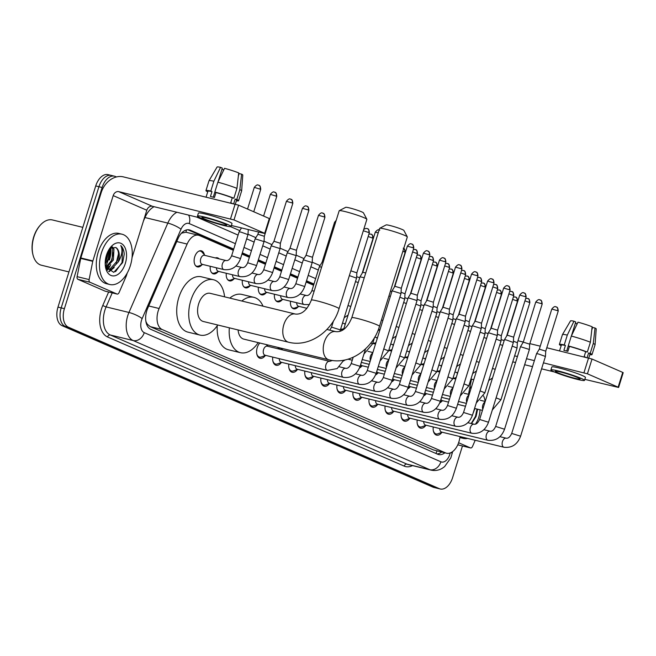 <?xml version="1.0" encoding="UTF-8"?>
<svg xmlns="http://www.w3.org/2000/svg" width="656" height="656" viewBox="0 0 656 656"><rect width="100%" height="100%" fill="white"/><g stroke="black" fill="none" stroke-linecap="round" stroke-linejoin="round"><path stroke-width="0.98" d="M215.357 257.939A8.282 5.01 -76.3 0 1 217.357 257.783A8.282 5.01 -76.3 0 1 219.071 258.841M201.925 264.803A8.282 5.01 -76.3 0 1 197.399 266.894A8.282 5.01 -76.3 0 1 194.717 256.824A8.282 5.01 -76.3 0 1 201.31 250.797A8.282 5.01 -76.3 0 1 204.377 254.725M277.472 348.656A8.815 5.33 -76.3 0 1 280.301 348.156A8.815 5.33 -76.3 0 1 282.588 349.902M265.377 355.454A8.815 5.33 -76.3 0 1 260.088 358.299A8.815 5.33 -76.3 0 1 257.242 347.59A8.815 5.33 -76.3 0 1 259.784 342.998M267.386 344.843A8.815 5.33 -76.3 0 1 267.648 346.122M233.339 250.313L199.49 235.578A15.531 9.389 103.7 0 0 198.555 235.258A15.531 9.389 103.7 0 0 187.124 244.057L159.105 308.492A15.531 9.389 103.7 0 0 158.178 311.001A15.531 9.389 103.7 0 0 162.262 329.566L445.58 452.902A15.531 9.389 103.7 0 0 446.515 453.222A15.531 9.389 103.7 0 0 459.544 439.29L460.077 436.584M146.345 323.465A5.174 3.132 103.7 0 0 147.28 324.236L147.428 324.302A15.531 9.389 -76.3 0 1 145.829 321.071M198.555 235.258L185.951 232.224L181.474 233.167M147.428 324.302L150.216 326.639L433.534 449.975L446.515 453.222M313.584 285.245L306.131 282.006M297.537 278.259L290.083 275.012M281.49 271.272L274.036 268.025M265.434 264.286L257.98 261.039M249.387 257.3L241.933 254.052M468.482 394.305L471.492 379.16M217.972 271.789A8.282 5.01 -76.3 0 1 213.446 273.88A8.282 5.01 -76.3 0 1 210.248 266.287M234.028 278.775A8.282 5.01 -76.3 0 1 229.493 280.866A8.282 5.01 -76.3 0 1 226.295 273.273M250.075 285.762A8.282 5.01 -76.3 0 1 245.549 287.853A8.282 5.01 -76.3 0 1 242.343 280.26M266.123 292.748A8.282 5.01 -76.3 0 1 261.596 294.839A8.282 5.01 -76.3 0 1 258.39 287.246M282.17 299.735A8.282 5.01 -76.3 0 1 277.644 301.826A8.282 5.01 -76.3 0 1 274.438 294.232M298.218 306.721A8.282 5.01 -76.3 0 1 293.691 308.812A8.282 5.01 -76.3 0 1 290.493 301.219M306.483 308.845A8.282 5.01 -76.3 0 1 306.541 308.205M343.055 329.829A8.282 5.01 -76.3 0 1 341.842 329.771A8.282 5.01 -76.3 0 1 340.661 329.205M375.626 343.695A8.282 5.01 -76.3 0 1 373.936 343.752A8.282 5.01 -76.3 0 1 372.764 343.178M391.673 350.681A8.282 5.01 -76.3 0 1 389.992 350.739A8.282 5.01 -76.3 0 1 388.811 350.165M407.72 357.668A8.282 5.01 -76.3 0 1 406.039 357.725A8.282 5.01 -76.3 0 1 404.859 357.151M423.776 364.662A8.282 5.01 -76.3 0 1 422.087 364.711A8.282 5.01 -76.3 0 1 420.914 364.137M439.823 371.649A8.282 5.01 -76.3 0 1 438.134 371.698A8.282 5.01 -76.3 0 1 436.962 371.132M455.871 378.635A8.282 5.01 -76.3 0 1 454.19 378.684A8.282 5.01 -76.3 0 1 453.009 378.118M344.892 359.988A8.282 5.01 -76.3 0 1 343.473 360.956M361.727 366.146A8.282 5.01 -76.3 0 1 359.521 367.942M377.782 373.133A8.282 5.01 -76.3 0 1 375.568 374.929M393.83 380.119A8.282 5.01 -76.3 0 1 391.624 381.915M409.877 387.106A8.282 5.01 -76.3 0 1 407.671 388.901M425.924 394.092A8.282 5.01 -76.3 0 1 423.719 395.888M441.972 401.078A8.282 5.01 -76.3 0 1 439.766 402.874M281.424 362.44A8.815 5.33 -76.3 0 1 276.143 365.285A8.815 5.33 -76.3 0 1 272.748 357.102M297.48 369.435A8.815 5.33 -76.3 0 1 292.191 372.272A8.815 5.33 -76.3 0 1 288.796 364.088M313.527 376.421A8.815 5.33 -76.3 0 1 308.238 379.258A8.815 5.33 -76.3 0 1 304.843 371.075M329.574 383.407A8.815 5.33 -76.3 0 1 324.285 386.245A8.815 5.33 -76.3 0 1 320.891 378.061M345.622 390.394A8.815 5.33 -76.3 0 1 340.341 393.231A8.815 5.33 -76.3 0 1 336.946 385.047M361.677 397.38A8.815 5.33 -76.3 0 1 356.388 400.217A8.815 5.33 -76.3 0 1 352.994 392.034M377.725 404.367A8.815 5.33 -76.3 0 1 372.436 407.204A8.815 5.33 -76.3 0 1 369.041 399.02M393.772 411.353A8.815 5.33 -76.3 0 1 388.483 414.19A8.815 5.33 -76.3 0 1 385.088 406.007M409.82 418.339A8.815 5.33 -76.3 0 1 404.539 421.177A8.815 5.33 -76.3 0 1 401.136 412.993M425.867 425.326A8.815 5.33 -76.3 0 1 420.586 428.163A8.815 5.33 -76.3 0 1 417.191 419.979M441.923 432.312A8.815 5.33 -76.3 0 1 436.634 435.158A8.815 5.33 -76.3 0 1 433.239 426.966M462.464 445.965L452.591 477.675A15.531 9.389 -76.3 0 1 440.233 488.982L437.027 488.203A15.531 9.389 -76.3 0 1 436.092 487.884L65.28 326.45A15.531 9.389 -76.3 0 1 61.188 307.894L98.933 186.722A15.531 9.389 -76.3 0 1 111.29 175.414L108.084 174.635A15.531 9.389 -76.3 0 0 95.727 185.943L57.982 307.115A15.531 9.389 -76.3 0 0 62.074 325.671L432.886 487.105A15.531 9.389 -76.3 0 0 433.821 487.424L437.027 488.203A15.531 9.389 -76.3 0 1 436.092 487.884L65.28 326.45A15.531 9.389 -76.3 0 1 61.188 307.894L98.933 186.722A15.531 9.389 -76.3 0 1 111.29 175.414A15.531 9.389 -76.3 0 1 112.225 175.726M233.716 249.1L190.338 230.207A15.531 9.389 103.7 0 0 189.404 229.895A15.531 9.389 103.7 0 0 177.973 238.694L147.707 308.304A15.531 9.389 103.7 0 0 146.78 310.813A15.531 9.389 103.7 0 0 150.864 329.369L437.667 454.231A15.531 9.389 103.7 0 0 438.593 454.542A15.531 9.389 103.7 0 0 444.858 452.82M110.462 247.788A20.705 12.521 -76.3 0 1 109.027 259.915M110.716 264.663A20.705 12.521 -76.3 0 1 108.027 269.321A20.705 12.521 -76.3 0 0 110.716 264.663M107.92 269.46A20.705 12.521 -76.3 0 1 107.322 270.247A20.705 12.521 -76.3 0 0 107.92 269.46M440.233 488.982A15.531 9.389 -76.3 0 1 439.299 488.663L68.478 327.229A15.531 9.389 -76.3 0 1 64.395 308.673L102.131 187.501A15.531 9.389 -76.3 0 1 114.497 176.193A15.531 9.389 -76.3 0 1 115.431 176.505L116.448 176.948M230.699 226.689L239.817 230.658M248.009 234.225L255.865 237.644M264.056 241.211L271.912 244.631M280.112 248.198L287.959 251.617M296.159 255.184L304.015 258.603M312.207 262.17L320.062 265.59M313.962 284.032L306.508 280.784M297.914 277.045L290.46 273.798M281.867 270.059L274.413 266.812M265.819 263.072L258.366 259.825M249.764 256.086L242.31 252.839M441.652 452.041A15.531 9.389 -76.3 0 1 436.962 453.927M187.829 229.739L233.552 249.641M242.146 253.38L249.6 256.627M258.193 260.366L265.647 263.614M274.241 267.353L281.695 270.6M290.288 274.339L297.742 277.586M306.344 281.326L313.798 284.573M105.304 291.182A2.591 1.566 -76.3 0 1 105.14 291.157A2.591 1.566 -76.3 0 1 104.985 291.1L117.006 294.027L89.921 282.236L77.9 279.308A2.591 1.566 -76.3 0 1 77.105 276.652L80.729 258.415A2.591 1.566 -76.3 0 1 80.844 257.972L101.18 192.675A20.705 16.408 113.5 0 1 123.344 176.874L238.595 205.164L233.987 219.94L118.744 191.65A5.174 4.1 -66.5 0 0 113.201 195.603L92.865 260.899A2.591 1.566 103.7 0 0 92.75 261.334L89.126 279.579A2.591 1.566 103.7 0 0 89.921 282.236M104.985 291.1L77.9 279.308M231.404 225.5L265.163 233.593L264.696 233.315L269.296 218.538L238.595 205.164M269.296 218.538L269.772 218.817L265.163 233.593M264.696 233.315L233.987 219.94M200.933 218.087L152.348 206.279A5.174 4.1 -66.5 0 0 146.805 210.232L132.028 257.685M117.006 294.027A2.591 1.566 103.7 0 0 117.162 294.077A2.591 1.566 103.7 0 0 119.064 292.609L126.313 275.946A2.591 1.566 103.7 0 0 126.469 275.528L127.256 273.011M224.303 223.721A12.94 1.074 -162.7 0 0 210.633 219.079A12.94 1.074 -162.7 0 0 201.925 217.439A12.94 1.074 -162.7 0 0 204.262 218.85A12.94 1.074 -162.7 0 0 217.94 223.491A12.94 1.074 -162.7 0 0 226.64 225.131A12.94 1.074 -162.7 0 0 224.303 223.721M213.266 197.169L214.856 192.06M218.03 181.892L222.318 168.116L220.539 167.337L213.872 181.22L210.806 191.068L211.978 191.585A15.014 1.246 -162.7 0 0 207.927 191.208L206.123 196.997M235.356 204.106L236.595 200.137A15.014 1.246 -162.7 0 0 235.16 199.088L236.783 199.481L239.85 189.625L241.605 174.16L239.137 173.561L238.341 176.12M233.716 203.704L235.16 199.088M231.092 226.517L232.011 223.565A17.605 1.468 -162.7 0 0 228.829 221.638A17.605 1.468 -162.7 0 0 210.232 215.324A17.605 1.468 -162.7 0 0 198.399 213.093L197.481 216.054A17.605 1.468 -162.7 0 0 200.662 217.972A17.605 1.468 -162.7 0 0 219.252 224.286A17.605 1.468 -162.7 0 0 231.092 226.517A17.605 1.468 -162.7 0 0 227.911 224.598A17.605 1.468 -162.7 0 0 209.313 218.284A17.605 1.468 -162.7 0 0 197.481 216.054M210.806 191.068A17.081 1.419 -162.7 0 0 205.951 190.593A17.081 1.419 -162.7 0 0 207.722 191.855M236.39 200.785A17.081 1.419 -162.7 0 0 238.571 200.752A17.081 1.419 -162.7 0 0 236.783 199.481M213.872 181.22A17.081 1.419 -162.7 0 0 209.026 180.712A17.081 1.419 -162.7 0 0 209.018 180.736L205.951 190.593M238.571 200.752L241.638 190.896A17.081 1.419 -162.7 0 0 241.646 190.871A17.081 1.419 -162.7 0 0 239.85 189.625M220.539 167.337A13.464 1.123 -162.7 0 0 217.087 167.018L209.026 180.712M241.646 190.871L242.786 175.021A13.464 1.123 -162.7 0 0 241.605 174.16M223.229 171.052L223.622 169.789L221.925 169.371M232.076 203.303A15.014 1.246 -162.7 0 0 230.723 202.745L232.257 197.825A15.014 1.246 -162.7 0 0 215.988 192.552L214.815 192.044L217.882 182.196L224.541 168.313A13.464 1.123 -162.7 0 1 238.71 172.897L236.955 188.362L233.88 198.219L232.257 197.825M211.978 191.585L210.445 196.505A15.014 1.246 -162.7 0 1 214.455 197.481L215.988 192.552M233.88 198.219A17.081 1.419 -162.7 0 0 214.815 192.044M236.955 188.362A17.081 1.419 -162.7 0 0 217.882 182.196M68.946 271.92L41.451 265.237A23.296 14.088 -76.3 0 1 32.98 254.815L32.8 254.077A22.263 13.456 -76.3 0 1 33.694 236.98A22.263 13.456 -76.3 0 1 39.647 225.91L40.147 225.336A23.296 14.088 -76.3 0 1 52.455 219.965L82.828 227.345M32.98 254.815A23.296 14.088 -76.3 0 1 33.915 236.923A23.296 14.088 -76.3 0 1 40.147 225.336M109.97 248.165A24.846 15.022 -76.3 0 1 108.142 260.145A24.846 15.022 -76.3 0 1 105.444 266.672M130.355 265.664A25.887 15.654 -76.3 0 1 109.757 284.507A25.887 15.654 -76.3 0 1 101.385 253.052A25.887 15.654 -76.3 0 1 121.991 234.2A25.887 15.654 -76.3 0 1 130.355 265.664M109.757 284.507L106.551 283.728A25.887 15.654 -76.3 0 1 98.179 252.273A25.887 15.654 -76.3 0 1 118.785 233.421L121.991 234.2M105.682 267.418L112.11 259.702L112.693 248.837L111.676 247.107M105.977 268.115L113.381 260.006L113.964 249.149L112.389 246.853M105.222 261.949L107.026 258.464L108.289 250.756M105.198 263.925L108.297 258.767L109.257 249.1M106.518 269.116L111.348 269.255L118.113 262.113A11.701 7.077 -76.3 0 0 118.416 261.227A11.701 7.077 -76.3 0 0 115.784 247.476L109.79 248.321M107.354 269.28L110.077 268.944L117.203 260.94C119.269 254.487 118.802 250.002 115.784 247.476M106.313 268.763L107.978 269.477M106.428 255.241A16.876 10.201 -76.3 0 1 110.946 246.845A16.876 10.201 -76.3 0 1 123.459 245.246A16.876 10.201 -76.3 0 1 125.321 263.466A16.876 10.201 -76.3 0 1 115.013 275.725A16.876 10.201 -76.3 0 1 105.747 268.206A16.876 10.201 -76.3 0 1 106.428 255.241M105.477 266.853L113.783 272.355L122.647 262.605L124.246 254.266C123.968 250.33 122.795 247.427 120.745 245.557C122.861 249.731 122.164 254.979 118.654 261.309L118.113 262.113M106.551 268.911L109.142 266.279M109.044 271.732L114.234 267.517M106.034 260.604L108.322 251.363M106.19 268.534L107.182 267.615M111.126 261.842L113.406 252.601M108.642 271.469L112.274 268.853M116.21 263.081L118.498 253.831M115.522 271.658L122.057 262.498L122.549 248.271L120.745 245.557M339.267 210.674L345.72 207.312A9.315 0.779 17.3 0 1 352.288 208.649A9.315 0.779 17.3 0 1 361.776 211.888A9.315 0.779 17.3 0 1 363.449 212.839L366.852 219.26A14.498 1.205 -162.7 0 0 364.252 217.792A14.498 1.205 -162.7 0 0 349.492 212.749A14.498 1.205 -162.7 0 0 339.267 210.674A14.498 1.205 -162.7 0 0 339.193 210.748L311.362 300.104A14.498 1.205 17.3 0 1 321.104 301.94A14.498 1.205 17.3 0 1 336.421 307.139A14.498 1.205 17.3 0 1 339.037 308.73L366.868 219.375A14.498 1.205 -162.7 0 0 366.852 219.26M311.362 300.104C307.147 310.091 301.826 314.732 295.38 314.044L210.191 293.33A14.498 8.766 103.7 0 0 198.653 303.884A14.498 8.766 103.7 0 0 203.335 321.497L288.525 342.211C309.427 347.68 332.559 331.149 339.037 308.73M217.735 324.999A28.47 17.212 -76.3 0 1 200.039 335.085A28.47 17.212 -76.3 0 1 190.83 300.481A28.47 17.212 -76.3 0 1 213.487 279.743A28.47 17.212 -76.3 0 1 224.59 296.832M200.039 335.085L188.018 332.157A28.47 17.212 -76.3 0 1 178.809 297.553A28.47 17.212 -76.3 0 1 201.466 276.824L213.487 279.743M379.709 228.28L386.163 224.918A9.315 0.779 17.3 0 1 392.731 226.254A9.315 0.779 17.3 0 1 402.218 229.493A9.315 0.779 17.3 0 1 403.891 230.445L407.294 236.865A14.498 1.205 -162.7 0 0 404.695 235.397A14.498 1.205 -162.7 0 0 389.935 230.354A14.498 1.205 -162.7 0 0 379.709 228.28A14.498 1.205 -162.7 0 0 379.635 228.362L351.805 317.709A14.498 1.205 17.3 0 1 361.546 319.554A14.498 1.205 17.3 0 1 376.864 324.753A14.498 1.205 17.3 0 1 379.48 326.335L407.31 236.98A14.498 1.205 -162.7 0 0 407.294 236.865M238.087 329.952A14.498 8.766 103.7 0 0 243.778 339.111L328.968 359.816C349.869 365.285 372.993 348.754 379.48 326.335M258.177 342.604A28.47 17.212 -76.3 0 1 240.481 352.69A28.47 17.212 -76.3 0 1 229.346 327.82M240.481 352.69L228.46 349.771A28.47 17.212 -76.3 0 1 217.259 325.712M241.834 301.022A28.47 17.212 -76.3 0 1 253.929 297.357A28.47 17.212 -76.3 0 1 262.999 306.172M229.813 298.103A28.47 17.212 -76.3 0 1 241.908 294.429L253.929 297.357M256.783 353.879A7.765 4.699 103.7 0 0 259.538 357.085A7.765 4.699 103.7 0 0 261.408 356.938L265.623 355.363M329.747 361.374A4.658 2.821 103.7 0 0 329.632 361.341L267.279 346.179A4.658 2.821 103.7 0 0 263.573 349.574A4.658 2.821 103.7 0 0 265.081 355.232L327.426 370.394A4.658 2.821 103.7 0 0 327.59 370.427M378.241 232.831L375.257 232.191L362.776 272.281L360.005 276.824L364.252 277.75M362.776 272.281L365.753 272.929M259.874 343.022A7.765 4.699 103.7 0 0 259.292 343.58M272.839 360.866A7.765 4.699 103.7 0 0 275.586 364.072A7.765 4.699 103.7 0 0 277.455 363.932L281.67 362.358M279.276 358.684A4.658 2.821 103.7 0 0 281.129 362.227L343.473 377.38A4.658 2.821 103.7 0 0 343.646 377.413M279.989 349.271A7.765 4.699 103.7 0 0 279.251 348.984A7.765 4.699 103.7 0 0 278.472 348.902M288.886 367.852A7.765 4.699 103.7 0 0 291.633 371.058A7.765 4.699 103.7 0 0 293.503 370.919L297.717 369.344M295.331 365.679A4.658 2.821 103.7 0 0 297.176 369.213L359.529 384.367A4.658 2.821 103.7 0 0 359.693 384.4M411.566 243.966A3.362 2.665 113.5 0 1 411.911 244.081A3.362 2.665 113.5 0 1 413.173 247.804L407.36 246.164L394.871 286.262L392.099 290.797L400.996 293.576L376.159 373.321C372.993 381.579 367.45 385.261 359.529 384.367A4.658 2.821 103.7 0 1 359.414 384.334A4.658 2.821 103.7 0 1 358.02 378.709A4.658 2.821 103.7 0 1 361.727 375.314A4.658 2.821 103.7 0 1 361.841 375.347M394.871 286.254L401.3 288.255L400.996 293.568M304.933 374.838A7.765 4.699 103.7 0 0 307.689 378.045A7.765 4.699 103.7 0 0 309.55 377.905L313.765 376.331M311.379 372.665A4.658 2.821 103.7 0 0 313.224 376.2L375.576 391.353A4.658 2.821 103.7 0 0 375.74 391.386M427.614 250.953A3.362 2.665 113.5 0 1 427.966 251.068A3.362 2.665 113.5 0 1 429.221 254.79L423.407 253.15L410.918 293.248L408.155 297.783L417.044 300.563L392.206 380.308C389.041 388.565 383.498 392.247 375.576 391.353A4.658 2.821 103.7 0 1 375.462 391.32A4.658 2.821 103.7 0 1 374.068 385.695A4.658 2.821 103.7 0 1 377.774 382.3A4.658 2.821 103.7 0 1 377.889 382.333M410.918 293.248L417.347 295.249L417.044 300.555M320.981 381.825A7.765 4.699 103.7 0 0 323.736 385.031A7.765 4.699 103.7 0 0 325.606 384.892L329.812 383.317M327.426 379.652A4.658 2.821 103.7 0 0 329.279 383.186L391.624 398.34A4.658 2.821 103.7 0 0 391.788 398.372M408.253 387.294L399.356 384.523L424.194 304.778L426.039 305.032L433.099 307.549L408.253 387.294C405.088 395.552 399.545 399.233 391.624 398.34A4.658 2.821 103.7 0 1 391.509 398.307A4.658 2.821 103.7 0 1 390.115 392.682A4.658 2.821 103.7 0 1 393.83 389.287A4.658 2.821 103.7 0 1 393.936 389.32M443.669 257.939A3.362 2.665 113.5 0 1 444.014 258.054A3.362 2.665 113.5 0 1 445.276 261.777L439.454 260.145L426.966 300.235L433.395 302.236L433.099 307.541M337.028 388.819A7.765 4.699 103.7 0 0 339.783 392.017A7.765 4.699 103.7 0 0 341.653 391.878L345.868 390.304M343.473 386.638A4.658 2.821 103.7 0 0 345.327 390.172L407.671 405.326A4.658 2.821 103.7 0 0 407.843 405.359M459.717 264.926A3.362 2.665 113.5 0 1 460.061 265.04A3.362 2.665 113.5 0 1 461.324 268.763L455.502 267.131L443.021 307.221L440.25 311.756L449.147 314.536L424.309 394.281C421.136 402.538 415.592 406.22 407.671 405.326A4.658 2.821 103.7 0 1 407.565 405.293A4.658 2.821 103.7 0 1 406.171 399.668A4.658 2.821 103.7 0 1 409.877 396.273A4.658 2.821 103.7 0 1 409.992 396.306M443.021 307.221L449.442 309.222L449.147 314.527M353.084 395.806A7.765 4.699 103.7 0 0 355.831 399.004A7.765 4.699 103.7 0 0 357.7 398.864L361.915 397.29M359.529 393.625A4.658 2.821 103.7 0 0 361.374 397.159L423.727 412.312A4.658 2.821 103.7 0 0 423.891 412.345M475.764 271.912A3.362 2.665 113.5 0 1 476.108 272.027A3.362 2.665 113.5 0 1 477.371 275.75L471.557 274.118L459.069 314.208L456.297 318.742L465.194 321.522L440.356 401.267C437.191 409.524 431.64 413.206 423.727 412.312A4.658 2.821 103.7 0 1 423.612 412.28A4.658 2.821 103.7 0 1 422.218 406.654A4.658 2.821 103.7 0 1 425.924 403.26A4.658 2.821 103.7 0 1 426.039 403.292M459.069 314.208L465.498 316.208L477.978 276.119C477.625 270.961 475.723 272.404 476.108 272.027L475.518 271.838C475.657 272.412 474.96 269.985 471.557 274.118M369.131 402.792A7.765 4.699 103.7 0 0 371.878 405.998A7.765 4.699 103.7 0 0 373.748 405.851L377.963 404.276M375.576 400.611A4.658 2.821 103.7 0 0 377.421 404.145L439.774 419.299A4.658 2.821 103.7 0 0 439.938 419.332M491.811 278.898A3.362 2.665 113.5 0 1 492.164 279.021A3.362 2.665 113.5 0 1 493.419 282.736L487.605 281.104L475.116 321.194L472.353 325.729L481.242 328.508L456.404 408.253C453.239 416.511 447.695 420.193 439.774 419.299A4.658 2.821 103.7 0 1 439.659 419.274A4.658 2.821 103.7 0 1 438.265 413.641A4.658 2.821 103.7 0 1 441.972 410.246A4.658 2.821 103.7 0 1 442.087 410.279M475.116 321.194L481.545 323.195L481.242 328.5M385.179 409.779A7.765 4.699 103.7 0 0 387.934 412.985A7.765 4.699 103.7 0 0 389.803 412.837L394.01 411.263M391.624 407.597A4.658 2.821 103.7 0 0 393.477 411.132L455.822 426.293A4.658 2.821 103.7 0 0 455.986 426.318M491.164 328.189L488.4 332.715L497.297 335.487L472.451 415.248C469.286 423.497 463.743 427.179 455.822 426.293A4.658 2.821 103.7 0 1 455.707 426.261A4.658 2.821 103.7 0 1 454.313 420.627A4.658 2.821 103.7 0 1 458.027 417.232A4.658 2.821 103.7 0 1 458.134 417.265M507.867 285.885A3.362 2.665 113.5 0 1 508.211 286.008A3.362 2.665 113.5 0 1 509.474 289.722L503.652 288.091L491.164 328.18L497.592 330.181L497.297 335.487M401.226 416.765A7.765 4.699 103.7 0 0 403.981 419.971A7.765 4.699 103.7 0 0 405.851 419.824L410.066 418.249M407.671 414.584A4.658 2.821 103.7 0 0 409.524 418.118L471.869 433.28A4.658 2.821 103.7 0 0 472.041 433.304M488.507 422.234L479.61 419.463L504.448 339.701L506.284 339.964L513.345 342.481L488.507 422.234C485.333 430.484 479.79 434.165 471.869 433.28A4.658 2.821 103.7 0 1 471.754 433.247A4.658 2.821 103.7 0 1 470.368 427.614A4.658 2.821 103.7 0 1 474.075 424.219A4.658 2.821 103.7 0 1 474.19 424.252M523.914 292.879A3.362 2.665 113.5 0 1 524.259 292.994A3.362 2.665 113.5 0 1 525.522 296.709L519.7 295.077L507.219 335.167L513.64 337.168L513.345 342.473M417.282 423.751A7.765 4.699 103.7 0 0 420.029 426.958A7.765 4.699 103.7 0 0 421.898 426.81L426.113 425.236M423.727 421.57A4.658 2.821 103.7 0 0 425.572 425.104L487.925 440.266A4.658 2.821 103.7 0 0 488.089 440.299M539.962 299.866A3.362 2.665 113.5 0 1 540.306 299.981A3.362 2.665 113.5 0 1 541.569 303.695L535.755 302.063L523.267 342.153L520.495 346.696L529.392 349.468L504.554 429.221C501.381 437.47 495.838 441.152 487.925 440.266A4.658 2.821 103.7 0 1 487.81 440.233A4.658 2.821 103.7 0 1 486.416 434.6A4.658 2.821 103.7 0 1 490.122 431.205A4.658 2.821 103.7 0 1 490.237 431.238M523.267 342.153L529.687 344.154L529.392 349.459M433.329 430.738A7.765 4.699 103.7 0 0 436.076 433.944A7.765 4.699 103.7 0 0 437.946 433.796L442.16 432.222M439.774 428.557A4.658 2.821 103.7 0 0 441.619 432.091L503.972 447.253A4.658 2.821 103.7 0 0 504.136 447.285M520.602 436.207L511.705 433.436L536.542 353.691L538.387 353.937L545.439 356.454L520.602 436.207C517.436 444.456 511.893 448.138 503.972 447.253A4.658 2.821 103.7 0 1 503.857 447.22A4.658 2.821 103.7 0 1 502.463 441.586A4.658 2.821 103.7 0 1 506.17 438.192A4.658 2.821 103.7 0 1 506.284 438.224M557.616 310.682L551.803 309.05L539.314 349.14L545.743 351.149L558.223 311.051C557.871 305.893 555.968 307.336 556.354 306.967A3.362 2.665 113.5 0 1 557.616 310.682L558.223 311.051M349.361 275.586L356.569 278.144L339.931 331.346M350.845 270.821L356.864 272.839M399.873 297.193L404.719 299.103L388.59 350.878L379.98 361.046M401.07 292.281L405.014 293.79L404.719 299.095M415.92 304.179L420.767 306.098L404.637 357.864L396.027 368.032M417.118 299.267L421.062 300.776L420.767 306.09M360.685 364.474A4.658 2.821 103.7 0 0 362.063 365.687L368.303 367.204M431.968 311.165L436.814 313.084L420.693 364.851L412.083 375.019M433.165 306.262L437.109 307.771L449.598 267.673C449.245 262.515 447.343 263.958 447.728 263.589A3.362 2.665 113.5 0 1 448.991 267.304L449.598 267.673M376.741 371.46A4.658 2.821 103.7 0 0 378.11 372.674L384.35 374.191M448.015 318.152L452.861 320.071L436.74 371.837L428.13 382.005M449.221 313.248L453.165 314.749L452.861 320.062M392.788 378.446A4.658 2.821 103.7 0 0 394.166 379.66L400.406 381.177M464.071 325.138L468.917 327.049L452.788 378.824L444.178 388.992M465.268 320.235L469.212 321.735L468.917 327.049M408.836 385.433A4.658 2.821 103.7 0 0 410.213 386.646L416.453 388.163M480.118 332.133L484.964 334.043L468.835 385.81L460.225 395.978M481.315 327.221L485.26 328.722L484.964 334.035M424.883 392.427A4.658 2.821 103.7 0 0 426.261 393.633L432.501 395.15M496.166 339.119L501.012 341.03L484.891 392.796L476.281 402.973M497.363 334.207L501.307 335.716L501.012 341.022M440.939 399.414A4.658 2.821 103.7 0 0 442.308 400.619L448.548 402.136M512.213 346.106L517.059 348.016L500.938 399.783L492.328 409.959M513.418 341.194L517.363 342.703L517.059 348.008M195.414 265.5A7.765 4.699 103.7 0 0 196.718 266.197A7.765 4.699 103.7 0 0 198.588 266.049L202.802 264.475M226.213 260.58A4.658 2.821 103.7 0 0 226.099 260.547L204.459 255.291A4.658 2.821 103.7 0 0 200.752 258.685A4.658 2.821 103.7 0 0 202.261 264.343L223.901 269.608A4.658 2.821 103.7 0 0 224.065 269.641M231.634 255.791L239.087 231.847L240.932 232.101L247.984 234.618L240.531 258.562C237.365 266.812 231.822 270.493 223.901 269.608A4.658 2.821 103.7 0 1 223.786 269.575A4.658 2.821 103.7 0 1 222.392 263.942A4.658 2.821 103.7 0 1 226.099 260.547C228.132 260.924 229.977 259.333 231.634 255.791L240.531 258.562M205 255.422L201.982 252.084A7.765 4.699 103.7 0 0 200.392 251.1A7.765 4.699 103.7 0 0 198.916 251.125M458.733 445.047A2.591 1.566 -76.3 0 1 458.569 445.022A2.591 1.566 -76.3 0 1 458.413 444.973L470.434 447.892L458.601 442.743M458.413 444.973L457.814 444.711M517.969 340.751L523.299 342.047M529.851 343.637L540.241 346.163M546.792 347.762L592.024 359.037L587.423 373.813L543.455 362.842M584.84 379.365L618.6 387.458L618.132 387.179L622.733 372.403L592.024 359.037M622.733 372.403L623.2 372.682L618.6 387.458M618.132 387.179L587.423 373.813M534.378 360.636L526.506 358.725M517.436 356.52L514.624 355.831M554.361 371.952L541.585 368.844M532.508 366.638L524.636 364.728M515.567 362.522L512.754 361.841M470.434 447.892A2.591 1.566 103.7 0 0 470.59 447.941A2.591 1.566 103.7 0 0 472.5 446.482L475.206 440.258M577.731 377.585A12.94 1.074 -162.7 0 0 564.062 372.944A12.94 1.074 -162.7 0 0 555.361 371.304A12.94 1.074 -162.7 0 0 557.698 372.715A12.94 1.074 -162.7 0 0 571.368 377.356A12.94 1.074 -162.7 0 0 580.076 378.996A12.94 1.074 -162.7 0 0 577.731 377.585M566.702 351.042L568.293 345.925M571.458 335.757L575.747 321.981L573.967 321.202L567.309 335.085L564.242 344.933L565.415 345.45A15.014 1.246 -162.7 0 0 561.356 345.072L559.552 350.862M588.793 357.971L590.031 354.002A15.014 1.246 -162.7 0 0 588.588 352.953L590.211 353.346L593.278 343.49L595.033 328.025L592.573 327.426L591.778 329.984M587.153 357.569L588.588 352.953M584.521 380.382L585.439 377.43A17.605 1.468 -162.7 0 0 582.257 375.511A17.605 1.468 -162.7 0 0 563.668 369.197A17.605 1.468 -162.7 0 0 551.827 366.958L550.909 369.918A17.605 1.468 -162.7 0 0 554.09 371.837A17.605 1.468 -162.7 0 0 572.68 378.151A17.605 1.468 -162.7 0 0 584.521 380.382A17.605 1.468 -162.7 0 0 581.339 378.463A17.605 1.468 -162.7 0 0 562.75 372.149A17.605 1.468 -162.7 0 0 550.909 369.918M564.242 344.933A17.081 1.419 -162.7 0 0 559.379 344.457A17.081 1.419 -162.7 0 0 561.159 345.72M589.826 354.65A17.081 1.419 -162.7 0 0 592.007 354.617A17.081 1.419 -162.7 0 0 590.211 353.346M567.309 335.085A17.081 1.419 -162.7 0 0 562.463 334.576A17.081 1.419 -162.7 0 0 562.446 334.601L559.379 344.457M592.007 354.617L595.074 344.769A17.081 1.419 -162.7 0 0 595.082 344.736A17.081 1.419 -162.7 0 0 593.278 343.49M573.967 321.202A13.464 1.123 -162.7 0 0 570.523 320.882L562.463 334.576M595.082 344.736L596.222 328.886A13.464 1.123 -162.7 0 0 595.033 328.025M576.657 324.925L577.05 323.654L575.361 323.244M585.513 357.167A15.014 1.246 -162.7 0 0 584.16 356.618L585.693 351.69A15.014 1.246 -162.7 0 0 569.424 346.417L568.244 345.909L571.319 336.061L577.977 322.178A13.464 1.123 -162.7 0 1 592.138 326.762L590.384 342.235L587.317 352.083L585.693 351.69M565.415 345.45L563.881 350.37A15.014 1.246 -162.7 0 1 567.891 351.345L569.424 346.417M587.317 352.083A17.081 1.419 -162.7 0 0 568.244 345.909M590.384 342.235A17.081 1.419 -162.7 0 0 571.319 336.061M467.63 438.413A25.887 15.654 -76.3 0 1 463.193 438.372A25.887 15.654 -76.3 0 1 460.004 436.953M463.193 438.372L459.987 437.593A25.887 15.654 -76.3 0 1 459.881 437.568M479.987 409.779A16.876 10.201 -76.3 0 1 478.749 417.331A16.876 10.201 -76.3 0 1 475.477 424.137M471.549 423.612L476.076 416.47L477.642 409.213M474.903 408.549L472.919 413.747M469.663 388.385A25.887 15.654 -76.3 0 1 471.18 387.983M483.587 395.904A25.887 15.654 -76.3 0 1 485.21 401.464L480.266 400.258M469.934 387.015A25.887 15.654 -76.3 0 1 471.451 387.138M471.213 423.522L475.485 416.363L477.01 409.057M211.47 272.486A7.765 4.699 103.7 0 0 212.765 273.183A7.765 4.699 103.7 0 0 214.635 273.035L218.85 271.461M216.464 267.796A4.658 2.821 103.7 0 0 218.309 271.33L239.948 276.594A4.658 2.821 103.7 0 0 240.112 276.627M257.906 234.299L255.143 238.825L264.04 241.605L256.578 265.549C253.413 273.798 247.87 277.48 239.948 276.594A4.658 2.821 103.7 0 1 239.834 276.561A4.658 2.821 103.7 0 1 238.44 270.928A4.658 2.821 103.7 0 1 242.146 267.533A4.658 2.821 103.7 0 1 242.261 267.566M257.915 234.29L264.335 236.291L264.04 241.597M217.169 258.382A7.765 4.699 103.7 0 0 216.439 258.087A7.765 4.699 103.7 0 0 215.652 258.013M227.517 279.472A7.765 4.699 103.7 0 0 228.821 280.169A7.765 4.699 103.7 0 0 230.682 280.022L234.897 278.447M232.511 274.782A4.658 2.821 103.7 0 0 234.356 278.316L255.996 283.581A4.658 2.821 103.7 0 0 256.16 283.613M290.608 199.137A3.362 2.665 113.5 0 1 290.952 199.252A3.362 2.665 113.5 0 1 292.215 202.966L286.401 201.335L273.962 241.277L271.19 245.82L280.087 248.583L272.625 272.535C269.46 280.784 263.917 284.466 255.996 283.581A4.658 2.821 103.7 0 1 255.881 283.548A4.658 2.821 103.7 0 1 254.487 277.914A4.658 2.821 103.7 0 1 258.202 274.528A4.658 2.821 103.7 0 1 258.316 274.552M273.962 241.277L280.383 243.278L280.087 248.583M243.565 286.459A7.765 4.699 103.7 0 0 244.868 287.156A7.765 4.699 103.7 0 0 246.738 287.008L250.945 285.434M248.558 281.768A4.658 2.821 103.7 0 0 250.412 285.303L272.043 290.567A4.658 2.821 103.7 0 0 272.215 290.6M306.664 206.123A3.362 2.665 113.5 0 1 307.008 206.238A3.362 2.665 113.5 0 1 308.271 209.953L302.449 208.321L290.009 248.263L287.238 252.806L296.135 255.578L288.681 279.522C285.508 287.779 279.964 291.461 272.043 290.567A4.658 2.821 103.7 0 1 271.937 290.534A4.658 2.821 103.7 0 1 270.543 284.901A4.658 2.821 103.7 0 1 274.249 281.514A4.658 2.821 103.7 0 1 274.364 281.539M290.009 248.263L296.43 250.264L296.135 255.578M259.612 293.445A7.765 4.699 103.7 0 0 260.916 294.142A7.765 4.699 103.7 0 0 262.785 293.995L267 292.42M264.606 288.755A4.658 2.821 103.7 0 0 266.459 292.289L288.099 297.553A4.658 2.821 103.7 0 0 288.263 297.586M304.728 286.508L295.831 283.736L303.293 259.792L312.182 262.564L304.728 286.508C301.563 294.765 296.012 298.447 288.099 297.553A4.658 2.821 103.7 0 1 287.984 297.521A4.658 2.821 103.7 0 1 286.59 291.887A4.658 2.821 103.7 0 1 290.296 288.501A4.658 2.821 103.7 0 1 290.411 288.533M324.318 216.939L318.496 215.307L306.057 255.258L312.486 257.259L324.925 217.308C324.564 212.15 322.67 213.594 323.055 213.225A3.362 2.665 113.5 0 1 324.318 216.939L324.925 217.308M275.668 300.432A7.765 4.699 103.7 0 0 276.963 301.129A7.765 4.699 103.7 0 0 278.833 300.989L283.048 299.415M280.661 295.741A4.658 2.821 103.7 0 0 282.506 299.284L304.146 304.54A4.658 2.821 103.7 0 0 304.31 304.573M335.56 222.4L334.552 222.294L322.104 262.244L319.341 266.779L321.629 267.148M322.104 262.236L323.121 262.351M291.715 307.418A7.765 4.699 103.7 0 0 293.011 308.115A7.765 4.699 103.7 0 0 294.88 307.976L299.095 306.401M296.709 302.736A4.658 2.821 103.7 0 0 298.554 306.27L306.942 308.304M355.486 281.621L358.225 282.523M356.651 276.693L359.726 277.726M340.743 328.943A7.765 4.699 103.7 0 0 341.161 329.074A7.765 4.699 103.7 0 0 343.031 328.935L343.867 328.623M344.859 323.695A4.658 2.821 103.7 0 0 344.982 325.04M388.926 296.012L390.328 296.496M390.427 291.19L391.821 291.699M403.637 302.58L406.376 303.482M404.801 297.66L407.868 298.685M372.846 342.916A7.765 4.699 103.7 0 0 373.264 343.047A7.765 4.699 103.7 0 0 375.134 342.908L375.97 342.596M376.954 337.668A4.658 2.821 103.7 0 0 377.085 339.013M419.684 309.566L422.423 310.468M420.849 304.646L423.915 305.671M388.893 349.902A7.765 4.699 103.7 0 0 389.311 350.042A7.765 4.699 103.7 0 0 391.181 349.894L392.017 349.582M393.001 344.654A4.658 2.821 103.7 0 0 393.133 345.999M435.732 316.553L438.47 317.455M436.896 311.633L439.971 312.658M404.941 356.889A7.765 4.699 103.7 0 0 405.359 357.028A7.765 4.699 103.7 0 0 407.228 356.88L408.065 356.569M409.049 351.641A4.658 2.821 103.7 0 0 409.18 352.985M451.779 323.539L454.526 324.449M452.943 318.619L456.018 319.652M420.996 363.875A7.765 4.699 103.7 0 0 421.406 364.014A7.765 4.699 103.7 0 0 423.276 363.867L424.12 363.555M425.104 358.627A4.658 2.821 103.7 0 0 425.236 359.972M467.835 330.526L470.573 331.436M468.991 325.606L472.066 326.639M437.044 370.861A7.765 4.699 103.7 0 0 437.462 371.001A7.765 4.699 103.7 0 0 439.323 370.853L440.168 370.542M441.152 365.613A4.658 2.821 103.7 0 0 441.283 366.958M483.882 337.512L486.621 338.422M485.046 332.592L488.113 333.625M453.091 377.848A7.765 4.699 103.7 0 0 453.509 377.987A7.765 4.699 103.7 0 0 455.379 377.84L456.215 377.528M457.199 372.6A4.658 2.821 103.7 0 0 457.33 373.945M499.929 344.498L502.668 345.409M501.094 339.578L504.169 340.612M148.723 305.975L159.105 308.492M147.28 324.236A15.531 12.3 113.5 0 1 146.969 325.146M186.411 229.944A15.531 12.3 113.5 0 1 185.951 232.224M436.986 450.902A15.531 12.3 113.5 0 1 435.904 453.46M150.216 326.639L162.262 329.566M176.735 241.531L187.124 244.057M433.534 449.975L445.58 452.902M432.886 487.105L439.299 488.663M62.074 325.671L68.478 327.229M57.982 307.115L64.395 308.673M95.727 185.943L102.131 187.501M235.406 243.679L189.24 223.581A10.357 6.257 103.7 0 0 180.999 229.239L142.147 318.603A10.357 6.257 103.7 0 0 141.524 320.276A10.357 6.257 103.7 0 0 144.254 332.649L440.906 461.791A10.357 6.257 103.7 0 0 449.762 454.46A10.357 6.257 103.7 0 0 450.155 452.968M440.906 461.791A10.357 8.2 -66.5 0 1 429.819 469.696L133.168 340.546A20.705 12.521 -76.3 0 1 127.715 315.798A20.705 12.521 -76.3 0 1 128.961 312.461L106.116 306.901A20.705 12.521 103.7 0 0 104.878 310.247A20.705 12.521 103.7 0 0 110.331 334.995L406.982 464.145A20.705 12.521 103.7 0 0 408.221 464.563L431.066 470.114A20.705 12.521 -76.3 0 1 429.819 469.696L406.982 464.145A2.591 2.05 113.5 0 0 404.211 466.121L107.559 336.971A2.591 2.05 113.5 0 1 110.331 334.995L133.168 340.546A10.357 8.2 -66.5 0 0 144.254 332.649M431.066 470.114C435.026 470.992 438.782 470.368 442.333 468.245L444.604 466.621L450.787 457.929L452.353 452.788A10.357 0.574 -168.8 0 1 450.656 452.771M107.559 336.971A23.296 14.088 -76.3 0 1 101.426 309.132A23.296 14.088 -76.3 0 1 102.82 305.368L108.634 292.002M412.493 465.604A23.296 14.088 -76.3 0 1 404.211 466.121M142.147 318.603A10.357 2.271 -156.5 0 0 128.961 312.461L167.813 223.097L144.976 217.538L143.402 221.154M180.999 229.239A10.357 2.271 -156.5 0 0 167.813 223.097A20.705 12.521 -76.3 0 1 176.915 212.249M154.078 206.697A20.705 12.521 103.7 0 0 144.976 217.538A2.591 0.566 23.5 0 1 144.566 217.431M112.217 292.879L106.116 306.901A2.591 0.566 23.5 0 1 102.82 305.368M315.651 278.611L308.197 275.364M299.603 271.625L292.15 268.378M283.556 264.639L276.102 261.391M267.5 257.652L260.047 254.405M251.453 250.666L243.999 247.419M189.24 223.581A10.357 8.2 -66.5 0 0 188.592 215.086M188.428 229.748L190.338 230.207M152.348 206.279L118.744 191.65M146.805 210.232L113.201 195.603M80.844 257.972L92.865 260.899M230.535 218.825L235.143 204.049M92.75 261.334L80.729 258.415M77.105 276.652L89.126 279.579M110.831 247.542A20.705 12.521 -76.3 0 1 109.429 260.014M295.38 314.044A14.498 8.766 103.7 0 0 283.843 324.597A14.498 8.766 103.7 0 0 287.656 341.915A14.498 8.766 103.7 0 0 288.525 342.211M351.805 317.709C347.59 327.697 342.26 332.346 335.815 331.649A14.498 8.766 103.7 0 0 324.285 342.202A14.498 8.766 103.7 0 0 328.098 359.521A14.498 8.766 103.7 0 0 328.968 359.816M332.502 360.48L329.632 361.341A4.658 2.821 103.7 0 0 325.925 364.728A4.658 2.821 103.7 0 0 327.311 370.361A4.658 2.821 103.7 0 0 327.426 370.394L337.176 368.574L343.769 360.21M345.794 368.36A4.658 2.821 103.7 0 0 345.679 368.328A4.658 2.821 103.7 0 0 341.973 371.714A4.658 2.821 103.7 0 0 343.367 377.348A4.658 2.821 103.7 0 0 343.473 377.38C351.395 378.274 356.938 374.592 360.111 366.335L365.556 348.853M339.439 366.811L345.679 368.328C347.713 368.697 349.558 367.106 351.214 363.563L360.111 366.335M355.486 373.797L361.727 375.314C363.76 375.683 365.605 374.1 367.262 370.55L376.159 373.321M413.173 247.804L413.78 248.165L401.3 288.263M371.534 380.783L377.774 382.3C379.808 382.669 381.653 381.087 383.309 377.536L392.206 380.308M429.221 254.79L429.836 255.159L417.347 295.249M445.276 261.777L445.883 262.146L433.395 302.236M403.629 394.756L409.877 396.273C411.911 396.642 413.756 395.06 415.412 391.509L424.309 394.281M461.324 268.763L461.931 269.132L449.442 309.222M419.684 401.743L425.924 403.26C427.958 403.629 429.803 402.046 431.459 398.495L440.356 401.267M477.371 275.75L477.978 276.119M435.732 408.729L441.972 410.246C444.005 410.615 445.85 409.032 447.507 405.49L456.404 408.253M493.419 282.736L494.034 283.105L481.545 323.195M451.779 415.715L458.027 417.232C460.061 417.61 461.906 416.019 463.554 412.476L472.451 415.248M509.474 289.722L510.081 290.091L497.592 330.181M525.522 296.709L526.128 297.078L513.64 337.168M483.882 429.688L490.122 431.205C492.156 431.582 494.001 429.992 495.657 426.449L504.554 429.221M541.569 303.695L542.176 304.064L529.687 344.154M556.009 306.852A3.362 2.665 113.5 0 1 556.354 306.967L555.763 306.77C555.911 307.344 555.214 304.917 551.803 309.05M363.334 230.732L369.353 232.741L356.864 272.83L356.569 278.136M367.139 228.534A3.362 2.665 113.5 0 1 367.483 228.657A3.362 2.665 113.5 0 1 368.746 232.372M329.82 330.189L331.542 327.147L340.439 329.919M370.82 343.022L372.542 343.892L374.519 337.553M412.616 251.929L417.503 253.7L405.014 293.79M415.289 249.501A3.362 2.665 113.5 0 1 415.633 249.616A3.362 2.665 113.5 0 1 416.896 253.331M372.69 353.117A4.658 2.821 103.7 0 0 370.451 356.257A4.658 2.821 103.7 0 0 370.435 360.374M383.744 348.959L388.59 350.878M428.663 258.915L433.55 260.686L421.062 300.784M431.336 256.488A3.362 2.665 113.5 0 1 431.681 256.603A3.362 2.665 113.5 0 1 432.944 260.317M388.746 360.103A4.658 2.821 103.7 0 0 386.499 363.244A4.658 2.821 103.7 0 0 386.482 367.36M399.791 355.954L404.637 357.864M444.711 265.901L448.991 267.304M447.384 263.474A3.362 2.665 113.5 0 1 447.728 263.589L445.481 263.433M404.793 367.089A4.658 2.821 103.7 0 0 402.554 370.23A4.658 2.821 103.7 0 0 402.53 374.346M415.847 362.94L420.693 364.851M460.758 272.896L465.653 274.659L453.165 314.757M463.431 270.461A3.362 2.665 113.5 0 1 463.784 270.575A3.362 2.665 113.5 0 1 465.038 274.298M420.84 374.076A4.658 2.821 103.7 0 0 418.602 377.216A4.658 2.821 103.7 0 0 418.577 381.333M431.894 369.927L436.74 371.837M476.805 279.882L481.701 281.645L469.212 321.743M479.487 277.447A3.362 2.665 113.5 0 1 479.831 277.562A3.362 2.665 113.5 0 1 481.094 281.285M436.888 381.062A4.658 2.821 103.7 0 0 434.649 384.203A4.658 2.821 103.7 0 0 434.633 388.319M447.941 376.913L452.788 378.824M492.861 286.869L497.748 288.632L485.26 328.73M495.534 284.433A3.362 2.665 113.5 0 1 495.879 284.548A3.362 2.665 113.5 0 1 497.141 288.271M452.935 388.049A4.658 2.821 103.7 0 0 450.697 391.197A4.658 2.821 103.7 0 0 450.68 395.306M463.989 383.899L468.835 385.81M508.908 293.855L513.796 295.626L501.307 335.716M511.582 291.42A3.362 2.665 113.5 0 1 511.926 291.535A3.362 2.665 113.5 0 1 513.189 295.257M468.991 395.035A4.658 2.821 103.7 0 0 466.752 398.184A4.658 2.821 103.7 0 0 466.728 402.292M480.044 390.886L484.891 392.796M524.956 300.842L529.843 302.613L517.363 342.703M527.629 298.406A3.362 2.665 113.5 0 1 527.973 298.521A3.362 2.665 113.5 0 1 529.236 302.244M485.038 402.021A4.658 2.821 103.7 0 0 482.8 405.17A4.658 2.821 103.7 0 0 482.775 409.278M496.092 397.872L500.938 399.783M258.513 185.156A3.362 2.665 113.5 0 1 258.858 185.279L258.259 185.082C258.407 185.656 257.71 183.229 254.298 187.362L260.727 189.363L253.749 211.765M260.727 189.363C260.366 184.205 258.472 185.648 258.858 185.279A3.362 2.665 113.5 0 1 260.12 188.994M583.971 372.69L588.571 357.914M274.561 192.151A3.362 2.665 113.5 0 1 274.905 192.265L274.315 192.069C274.454 192.643 273.757 190.215 270.354 194.348L276.775 196.349L264.335 236.291M276.775 196.349C276.414 191.191 274.52 192.634 274.905 192.265A3.362 2.665 113.5 0 1 276.168 195.98M235.906 266.016L242.146 267.533C244.18 267.91 246.025 266.32 247.681 262.777L256.578 265.549M251.953 273.003L258.202 274.528C260.235 274.897 262.08 273.306 263.728 269.764L272.625 272.535M292.215 202.966L292.822 203.335L280.383 243.278M268.001 279.989L274.249 281.514C276.283 281.883 278.128 280.292 279.784 276.75L288.681 279.522M308.271 209.953L308.878 210.322L296.43 250.272M322.711 213.11A3.362 2.665 113.5 0 1 323.055 213.225L322.457 213.028C322.604 213.602 321.907 211.175 318.496 215.307M306.459 295.52A4.658 2.821 103.7 0 0 306.344 295.487A4.658 2.821 103.7 0 0 302.637 298.874A4.658 2.821 103.7 0 0 304.031 304.507A4.658 2.821 103.7 0 0 304.146 304.54L309.46 304.581M300.104 293.97L306.344 295.487C308.377 295.856 310.222 294.265 311.879 290.723L314.167 291.084M368.18 236.504L373.075 238.276L362.169 273.273M370.853 234.069A3.362 2.665 113.5 0 1 371.206 234.184A3.362 2.665 113.5 0 1 372.46 237.907M348.033 305.557L350.771 306.459M402.866 251.248L405.17 252.248L394.272 287.246M403.752 248.419A3.362 2.665 113.5 0 1 404.563 251.879M381.472 319.956L382.866 320.44M416.33 257.464L421.218 259.235L410.32 294.232M419.004 255.028A3.362 2.665 113.5 0 1 419.348 255.143A3.362 2.665 113.5 0 1 420.611 258.866M396.175 326.516L398.922 327.426M432.378 264.45L437.273 266.221L426.367 301.219M435.051 262.015A3.362 2.665 113.5 0 1 435.404 262.138A3.362 2.665 113.5 0 1 436.658 265.852M412.23 333.502L414.969 334.412M448.425 271.436L453.321 273.208L442.415 308.205M451.107 269.001A3.362 2.665 113.5 0 1 451.451 269.124A3.362 2.665 113.5 0 1 452.714 272.839M428.278 340.489L431.017 341.399M464.481 278.423L469.368 280.194L458.47 315.192M467.154 275.987A3.362 2.665 113.5 0 1 467.498 276.11A3.362 2.665 113.5 0 1 468.761 279.825M444.325 347.475L447.064 348.385M480.528 285.409L485.415 287.18L474.518 322.178M483.201 282.982A3.362 2.665 113.5 0 1 483.546 283.097A3.362 2.665 113.5 0 1 484.809 286.811M460.373 354.461L463.12 355.372M496.576 292.396L501.463 294.167L490.565 329.164M499.249 289.968A3.362 2.665 113.5 0 1 499.593 290.083A3.362 2.665 113.5 0 1 500.856 293.798M476.428 361.456L479.167 362.358M512.623 299.382L517.518 301.153L506.612 336.151M515.304 296.955A3.362 2.665 113.5 0 1 515.649 297.07A3.362 2.665 113.5 0 1 516.912 300.784M492.476 368.442L495.214 369.344M114.497 176.193L111.29 175.414M318.324 270.026L310.87 266.779M302.277 263.04L294.823 259.792M286.229 256.053L278.775 252.806M270.182 249.067L262.728 245.82M254.126 242.08L246.672 238.833M238.079 235.086L196.628 217.046M452.353 452.788L452.574 451.64M117.162 294.077L105.14 291.157M326.893 329.476L335.815 331.649M375.257 232.191C378.668 228.058 379.365 230.486 379.217 229.912L379.816 230.108M259.538 357.085L257.89 356.684M267.82 346.311L266.238 344.564M343.613 329.451L360.005 276.832M275.586 364.072L273.937 363.67M279.251 348.984L277.611 348.582M351.214 363.563L353.182 357.249M407.36 246.164C410.771 242.039 411.468 244.458 411.32 243.884L411.911 244.081C411.525 244.458 413.428 243.007 413.78 248.165M291.633 371.058L289.993 370.656M367.262 370.55L392.099 290.805M423.407 253.15C426.818 249.026 427.515 251.445 427.368 250.871L427.966 251.068C427.573 251.445 429.475 249.993 429.836 255.159M307.689 378.045L306.04 377.643M383.309 377.536L408.147 297.791M439.454 260.145C442.866 256.012 443.563 258.431 443.415 257.857L444.014 258.054C443.628 258.431 445.522 256.988 445.883 262.146M323.736 385.031L322.088 384.637M426.974 300.235L424.202 304.769M387.581 387.77L393.83 389.287C395.863 389.656 397.708 388.073 399.356 384.523M455.502 267.131C458.913 262.999 459.61 265.418 459.471 264.852L460.061 265.04C459.676 265.418 461.57 263.974 461.931 269.132M339.783 392.017L338.135 391.624M415.412 391.509L440.25 311.764M355.831 399.004L354.191 398.61M431.459 398.495L456.297 318.75M465.498 316.208L465.194 321.514M487.605 281.104C491.016 276.971 491.713 279.399 491.565 278.825L492.164 279.021C491.77 279.39 493.673 277.947 494.034 283.105M371.878 405.998L370.238 405.597M447.507 405.49L472.345 325.737M503.652 288.091C507.063 283.958 507.76 286.385 507.613 285.811L508.211 286.008C507.818 286.377 509.72 284.934 510.081 290.091M387.934 412.985L386.286 412.583M463.554 412.476L488.392 332.723M519.7 295.077C523.111 290.944 523.808 293.371 523.66 292.797L524.259 292.994C523.873 293.363 525.768 291.92 526.128 297.078M403.981 419.971L402.333 419.569M507.219 335.167L504.448 339.701M467.826 422.702L474.075 424.219C476.108 424.596 477.953 423.005 479.61 419.463M535.755 302.063C539.158 297.931 539.855 300.358 539.716 299.784L540.306 299.981C539.921 300.35 541.815 298.906 542.176 304.064M420.029 426.958L418.389 426.556M495.657 426.449L520.495 346.696M436.076 433.944L434.436 433.542M539.314 349.14L536.551 353.682M499.929 436.675L506.17 438.192C508.203 438.569 510.048 436.978 511.705 433.436M545.743 351.14L545.439 356.454M363.76 229.362L365.95 228.378L367.483 228.657C367.098 229.026 368.992 227.583 369.353 232.741M331.542 327.147L333.486 320.932M372.542 343.892L363.932 354.06M413.378 249.46L415.633 249.616C415.248 249.985 417.142 248.542 417.503 253.7M362.219 359.554L370.091 361.464M367.918 351.345L372.87 352.551M429.434 256.447L431.681 256.603C431.295 256.972 433.19 255.528 433.55 260.686M348.024 359.185L352.256 360.218M361.325 362.424L369.197 364.334M378.274 366.54L386.138 368.451M383.965 358.332L388.918 359.537M362.604 365.818L359.955 366.811M377.38 369.41L385.244 371.321M394.322 373.526L402.185 375.437M400.012 365.326L404.965 366.524M437.109 307.762L436.814 313.076M461.529 270.42L463.784 270.575C463.39 270.944 465.293 269.501 465.653 274.659M378.651 372.805L376.003 373.797M393.428 376.396L401.3 378.307M410.369 380.513L418.241 382.432M416.068 372.313L421.013 373.51M477.576 277.406L479.831 277.562C479.438 277.939 481.34 276.488 481.701 281.645M394.699 379.791L392.05 380.783M409.475 383.383L417.347 385.293M426.416 387.499L434.288 389.418M432.115 379.299L437.068 380.496M493.632 284.392L495.879 284.548C495.493 284.925 497.387 283.474 497.748 288.632M410.754 386.778L408.106 387.77M425.523 390.369L433.395 392.28M442.464 394.486L450.336 396.404M448.163 386.286L453.116 387.483M509.679 291.379L511.926 291.535C511.541 291.912 513.435 290.46 513.796 295.626M426.802 393.764L424.153 394.756M441.578 397.356L449.442 399.266M458.519 401.472L466.383 403.391M464.21 393.272L469.163 394.477M525.727 298.365L527.973 298.521C527.588 298.898 529.49 297.455 529.843 302.613M442.849 400.75L440.201 401.743M457.626 404.342L465.489 406.261M474.567 408.467L482.439 410.377M196.718 266.197L195.824 265.975M241.474 227.944L239.096 231.839M200.392 251.1L199.498 250.887M248.271 229.6L247.984 234.61M254.298 187.362L247.542 209.067M470.59 447.941L458.569 445.022M212.765 273.183L211.88 272.962M216.439 258.087L215.545 257.874M247.681 262.777L255.135 238.833M270.354 194.348L263.589 216.054M258.587 232.109L257.906 234.29M286.401 201.335C289.813 197.202 290.51 199.629 290.362 199.055L290.952 199.252C290.567 199.621 292.469 198.178 292.822 203.335M228.821 280.169L227.927 279.948M263.728 269.764L271.19 245.82M302.449 208.321C305.86 204.188 306.557 206.615 306.409 206.041L307.008 206.238C306.614 206.607 308.517 205.164 308.878 210.322M244.868 287.156L243.975 286.934M279.784 276.75L287.238 252.814M260.916 294.142L260.022 293.929M295.831 283.736C294.175 287.279 292.33 288.87 290.296 288.501L284.056 286.984M306.057 255.25L303.293 259.792M312.486 257.25L312.182 262.564M334.552 222.294L336.216 220.309M276.963 301.129L276.069 300.915M311.879 290.723L319.333 266.787M293.011 308.115L292.125 307.902M368.951 234.028L371.206 234.184C370.812 234.561 372.715 233.11 373.075 238.276M348.09 315.077L344.269 317.635M342.555 323.137L345.368 323.818M341.161 329.074L340.735 328.976M380.185 329.058L377.864 330.813M405.17 252.248C404.809 247.091 402.915 248.534 403.301 248.157M417.101 254.995L419.348 255.143C418.963 255.52 420.865 254.077 421.218 259.235M374.756 337.135L377.462 337.791M396.232 336.044L392.411 338.603M433.149 261.982L435.404 262.138C435.01 262.507 436.912 261.063 437.273 266.221M373.264 343.047L372.838 342.949M390.705 344.097L393.518 344.777M412.288 343.031L408.467 345.589M449.196 268.968L451.451 269.124C451.057 269.493 452.96 268.05 453.321 273.208M389.311 350.042L388.885 349.935M406.753 351.083L409.565 351.764M428.335 350.017L424.514 352.575M465.252 275.955L467.498 276.11C467.113 276.479 469.007 275.036 469.368 280.194M405.359 357.028L404.932 356.921M422.8 358.069L425.613 358.75M444.383 357.003L440.561 359.562M481.299 282.941L483.546 283.097C483.16 283.466 485.055 282.023 485.415 287.18M421.406 364.014L420.98 363.908M438.848 365.056L441.66 365.736M460.43 363.99L456.609 366.548M497.346 289.927L499.593 290.083C499.208 290.452 501.11 289.009 501.463 294.167M437.462 371.001L437.035 370.894M454.903 372.042L457.708 372.723M476.486 370.976L472.664 373.535M513.394 296.914L515.649 297.07C515.255 297.439 517.158 295.995 517.518 301.153M453.509 377.987L453.083 377.881M470.951 379.029L473.763 379.709M492.533 377.963L488.712 380.521"/></g></svg>
